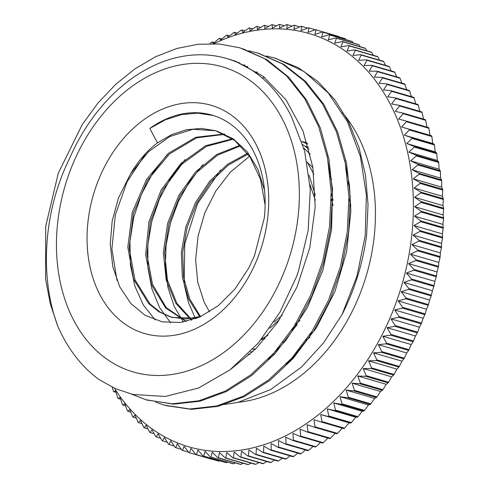 <?xml version="1.0" encoding="UTF-8"?>
<svg xmlns="http://www.w3.org/2000/svg" width="489" height="489" viewBox="0 0 489 489"><rect width="100%" height="100%" fill="white"/><g stroke="black" fill="none" stroke-linecap="round" stroke-linejoin="round"><path stroke-width="0.73" d="M309.995 337.221A109.689 81.229 106.3 0 1 306.083 340.155M273.094 354.513A109.689 81.229 106.3 0 1 272.526 354.617M249.922 354.458A109.689 81.229 106.3 0 1 248.143 354.091L249.934 354.446M209.506 311.86L204.09 302.025L197.727 282.043L195.643 259.787L198.057 236.095L204.848 212.794L215.857 190.936L230.331 172.159L249.543 156.248M305.13 146.217L308.486 147.244M348.162 183.546L349.58 186.45M69.181 159.322A168.112 124.493 106.3 0 1 226.639 58.515A168.112 124.493 106.3 0 1 291.664 117.14L304.641 151.144L310.277 189.42L308.174 230.429L298.467 271.126L296.56 276.578L280.032 312.08L258.265 343.119L229.958 369.904L198.497 388.046L165.325 396.451L132.904 394.476L115.355 388.645L98.98 379.537M284.439 271.169A158.937 117.696 -73.7 0 0 175.117 66.009A158.937 117.696 -73.7 0 0 74.132 321.065A158.937 117.696 -73.7 0 0 284.439 271.169M98.974 379.55A182.085 134.842 106.3 0 1 57.94 326.554C39.334 277.086 43.35 211.804 69.175 159.316L69.389 158.839M220.142 405.075L237.843 402.435L270.692 389.531L301.468 367.092L323.492 342.936L342.123 314.433A182.085 134.842 -73.7 0 0 366.634 234.977L368.04 204.567L365.454 175.013L358.926 147.165L348.584 121.84L334.769 99.719L317.85 81.474L298.272 67.647L274.573 57.989M257.385 72.164A165.563 122.605 -73.7 0 0 254.469 71.981M238.754 402.221A165.563 122.605 -73.7 0 0 359.916 294.085A165.563 122.605 -73.7 0 0 342.398 112.574M264.946 77.684A165.563 122.605 -73.7 0 0 262.037 77.861M186.987 113.173A165.563 122.605 -73.7 0 0 186.333 113.778M257.575 258.119A118.87 88.026 106.3 0 1 100.288 295.442A118.87 88.026 106.3 0 1 175.814 104.683A118.87 88.026 106.3 0 1 257.575 258.119M254.433 255.839L264.323 217.868A109.689 81.229 -73.7 0 0 212.079 115.129A109.689 81.229 -73.7 0 0 149.872 128.424A402.936 344.128 -121.3 0 0 157.482 142.831A95.722 70.887 -73.7 0 0 130.661 173.668L118.454 197.978L112.183 220.961L110.239 244.17L112.806 266.676L119.701 286.737L130.728 303.369L145.074 315.301L162.177 321.854L180.704 322.465L199.909 316.958L218.277 305.692L234.977 288.999L248.718 268.088L254.433 255.839M57.94 326.554L50.275 303.779L45.611 279.109L45.691 226.413L58.289 173.198L82.341 124.371L98.026 102.996L115.704 84.334L135.007 68.833L155.484 56.791L176.67 48.515L198.1 44.23L219.304 43.992L239.806 47.8L264.622 58.711L286.554 75.917L304.769 98.754L318.571 126.4L327.502 157.739L331.175 191.615L329.513 226.719L322.599 261.701L310.686 295.228L294.311 326.041L274.072 352.905L250.784 374.855L225.386 391.029L198.84 400.784L172.201 403.816L146.535 399.941L131.547 394.152M248.712 50.838L257.562 53.001L282.385 63.888L304.305 81.113L322.532 103.943L336.334 131.584L345.252 162.935L348.944 196.798L347.263 231.908L340.362 266.896L328.455 300.417L312.061 331.218L291.835 358.107L268.547 380.032L243.137 396.224L216.603 405.98L189.964 408.993L164.292 405.149L155.569 402.123M266.426 56.015L275.319 58.203L303.871 71.412L328.315 93.014L347.49 121.822L360.369 156.419L366.383 194.995L365.216 235.57L356.976 276.089L342.123 314.433M242.532 48.631L267.147 59.823L288.822 77.274L306.786 100.294L320.362 127.996L329.024 159.371L332.52 193.192L330.68 228.186L323.626 263.033L311.664 296.395L295.222 327L275.001 353.724L251.756 375.491L226.413 391.53L199.964 401.231L173.424 404.171L145.783 399.715M258.547 53.295L283.687 64.279L305.607 81.461L323.804 104.322L337.636 131.92L346.536 163.259L350.24 197.122L348.596 232.196L341.67 267.177L329.812 300.711L313.431 331.487L293.217 358.388L269.965 380.344L244.561 396.518L218.033 406.347L191.419 409.372L165.734 405.558M234.396 61.162L236.658 61.645M242.746 64.909L245.056 65.178M149.872 128.424L165.423 119.756L181.547 114.597L197.697 113.161L213.332 115.508M116.963 280.454L111.895 248.858L115.355 214.775L127.109 181.725L146.028 153.106M155.221 319.977L143.369 305.057L134.946 286.334L130.374 264.787L129.946 241.48L133.668 217.593L141.443 194.335L152.868 172.862L167.427 154.267M170.71 322.887L159.622 307.642L151.896 288.883L147.886 267.55L147.855 244.653L151.804 221.297L159.591 198.613L170.869 177.678L185.123 159.518M307.031 161.81L313.859 174.249M267.935 335.381L261.786 338.865M183.381 322.068L174.09 306.218L167.959 287.508L165.245 266.768L166.119 244.891L170.551 222.813L178.381 201.492L189.31 181.847L202.868 164.72M302.838 144.652L309.024 149.2M330.222 176.517L331.615 179.445M285.71 340.57L282.966 342.208M252.77 351.811L250.264 351.933M195.551 318.742L188.412 302.514L184.145 284.14L184.775 243.822L197.519 203.748L220.673 169.86M303.027 141.706L307.263 143.094M347.991 181.719L349.36 184.604M273.003 354.091L273.663 353.95M309.513 335.148L314.849 330.185M350.827 205.563L348.981 198.057M307.544 144.029L301.884 141.578M252.697 349.372L255.888 348.761M291.792 329.922L297.141 324.94M333.064 200.331L331.206 192.813M310.301 154.273L303.822 148.081M269.745 328.26L279.427 319.696M315.295 195.05L309.115 175.215M157.482 142.831L171.67 134.628L186.443 129.75L201.26 128.424L215.576 130.71L234.732 140.459L250.117 157.103L260.503 179.249L265.117 205.074M201.168 316.377L185.692 318.993L170.759 317.061L159.023 311.854L148.656 303.596L133.595 279.158L127.812 247.232L132.281 212.336L146.529 179.414L168.705 153.149L195.832 137.262L224.262 134.023M186.205 321.511L165.655 307.984L151.498 284.739L145.636 254.738L148.943 221.774L161.138 190.05L180.796 163.589L205.569 145.746L232.489 138.821M191.388 320.154L175.93 303.492L166.248 280.209L163.332 252.636L167.593 223.479L178.687 195.637L195.606 171.835L216.792 154.457L240.252 145.221M310.008 184.781L315.319 200.27M282.245 315.295L273.926 322.062M199.897 316.958L188.705 299.286L182.354 277.239L181.34 252.52L185.82 226.994L195.502 202.599L209.726 181.168L227.483 164.353L247.489 153.399M307.587 162.672L312.923 167.593M331.261 199.115L333.088 205.496M299.977 320.503L295.228 324.58M264.977 338.92L261.309 339.458M130.667 173.668L148.43 151.786L169.848 136.492L192.99 129.261L215.765 130.765M216.884 131.076L233.51 139.017L247.507 152.122L258.045 169.628L264.537 190.435M196.908 318.217L172.061 317.428L160.349 312.263L150.025 304.03L134.952 279.72L129.114 247.923L133.473 213.137L147.556 180.27L169.542 153.925L196.529 137.843L224.885 134.328M186.388 321.475L166.254 307.612L152.482 284.298L146.92 254.439L150.349 221.78L162.47 190.368L181.926 164.127L206.437 146.352L233.082 139.237M191.932 319.989L176.822 303.186L167.385 279.977L164.652 252.593L168.943 223.711L179.921 196.113L196.651 172.501L217.581 155.147L240.79 145.746M200.576 316.652L189.701 298.932L183.558 277.025L182.672 252.526L187.146 227.275L196.725 203.118L210.753 181.884L228.253 165.111L248.009 154.096M286.071 364.287L292.856 357.697L316.683 327.355L335.008 291.377L346.615 251.866L350.857 211.211L349.421 185.117L344.708 160.227M247.874 66.571L245.509 66.376M268.314 359.073L285.772 340.497L307.416 307.52L323.033 269.775L331.573 229.482L332.563 189.066L327.031 155.374M239.494 62.733L237.238 62.329M230.576 369.446L255.814 348.834L277.831 322.086L297.061 286.823L309.794 247.715L315.167 207.079L312.881 167.336L302.96 130.881L286.034 99.86L263.009 76.174L235.276 61.149L228.4 59.047M398.089 300.912A827.908 362.3 -16.1 0 1 405.687 298.779L428.181 305.35A827.908 362.3 -16.1 0 1 426.5 309.219L398.089 300.912A827.908 422.233 -122.9 0 0 402.655 307.33L425.149 313.901A827.908 422.233 -122.9 0 0 426.5 309.219M403.957 282.434A827.908 398.694 -21 0 1 411.39 279.812L433.89 286.389A827.908 398.694 -21 0 1 432.374 290.741L403.957 282.434A827.908 388.058 -127.9 0 0 408.932 288.559L431.426 295.13A827.908 388.058 -127.9 0 0 432.374 290.741M408.584 263.62A827.908 431.873 -26.1 0 1 415.821 260.539L438.315 267.11A827.908 431.873 -26.1 0 1 437.001 271.921L408.584 263.62A827.908 350.754 -132.7 0 0 413.951 269.408L436.445 275.979A827.908 350.754 -132.7 0 0 437.001 271.921M411.927 244.61A827.908 461.573 -31.4 0 1 418.932 241.108L441.426 247.678A827.908 461.573 -31.4 0 1 440.344 252.917L411.927 244.61A827.908 310.631 -137.2 0 0 417.673 250.026L440.167 256.603A827.908 310.631 -137.2 0 0 440.344 252.917M413.969 225.57A827.908 487.564 -37.1 0 1 420.705 221.676L443.199 228.253A827.908 487.564 -37.1 0 1 442.38 233.876L413.969 225.57A827.908 268.003 -141.6 0 0 420.057 230.576L442.557 237.153A827.908 268.003 -141.6 0 0 442.38 233.876M414.678 206.651A827.908 509.624 -43.1 0 1 421.121 202.403L443.621 208.98A827.908 509.624 -43.1 0 1 443.095 214.958L414.678 206.651A827.908 223.222 -145.7 0 0 421.102 211.211L443.596 217.788A827.908 223.222 -145.7 0 0 443.095 214.958M414.067 188.002A827.908 527.582 -49.4 0 1 420.185 183.442L442.679 190.019A827.908 527.582 -49.4 0 1 442.478 196.303L414.067 188.002A827.908 176.639 -149.8 0 0 420.784 192.091L443.279 198.662A827.908 176.639 -149.8 0 0 442.478 196.303M412.123 169.775A827.908 541.292 -55.9 0 1 417.893 164.946L440.387 171.523A827.908 541.292 -55.9 0 1 440.54 178.075L412.123 169.775A827.908 128.638 -153.7 0 0 419.11 173.363L441.604 179.934A827.908 128.638 -153.7 0 0 440.54 178.075M408.877 152.116A827.908 550.645 -62.7 0 1 414.269 147.067L436.769 153.644A827.908 550.645 -62.7 0 1 437.288 160.416L408.877 152.116A827.908 79.597 -157.6 0 0 416.096 155.184L438.59 161.755A827.908 79.597 -157.6 0 0 437.288 160.416M404.342 135.166A827.908 555.559 -69.6 0 1 409.348 129.946L431.842 136.517A827.908 555.559 -69.6 0 1 432.759 143.466L404.342 135.166A827.908 29.921 -161.4 0 0 411.762 137.696L434.256 144.267A827.908 29.921 -161.4 0 0 432.759 143.466M428.902 128.283A827.908 556.348 -73 0 1 430.02 135.3L401.603 126.999A827.908 556.348 -73 0 1 406.408 121.712L428.902 128.283A220.722 163.454 -73.7 0 0 428.645 127.611L406.151 121.04A827.908 20 -165.2 0 0 398.559 119.059A827.908 556.005 -76.5 0 1 403.156 113.717L425.656 120.294A827.908 556.005 -76.5 0 1 426.848 126.657M425.656 120.294A220.722 163.454 -73.7 0 0 425.369 119.64L402.875 113.063A827.908 44.927 -167.1 0 0 395.222 111.37A827.908 554.55 -80 0 1 399.605 105.979L422.105 112.556A220.722 163.454 -73.7 0 0 421.793 111.926L399.299 105.349A827.908 69.762 -169.1 0 0 391.585 103.937A827.908 551.977 -83.4 0 1 395.76 98.515L418.254 105.092A827.908 551.977 -83.4 0 1 419.745 111.199M418.254 105.092A220.722 163.454 -73.7 0 0 417.924 104.487L395.424 97.91A827.908 94.456 -171 0 0 387.661 96.779A827.908 548.291 -86.8 0 1 391.622 91.339L414.116 97.916A220.722 163.454 -73.7 0 0 413.761 97.329L391.267 90.758A827.908 118.961 -172.9 0 0 383.462 89.909A827.908 543.499 -90.2 0 1 387.202 84.463L409.696 91.04A827.908 543.499 -90.2 0 1 411.402 96.645M409.696 91.04A220.722 163.454 -73.7 0 0 409.324 90.483L386.823 83.906A827.908 143.222 -174.9 0 0 378.987 83.344A827.908 537.619 -93.5 0 1 382.514 77.904L405.008 84.481A220.722 163.454 -73.7 0 0 404.611 83.949L382.117 77.378A827.908 167.201 -176.8 0 0 374.256 77.091A827.908 530.651 -96.8 0 1 377.563 71.675L400.063 78.246A827.908 530.651 -96.8 0 1 401.854 83.148M400.063 78.246A220.722 163.454 -73.7 0 0 399.641 77.745L377.141 71.174A827.908 190.838 -178.8 0 0 369.274 71.168A827.908 522.613 -100 0 1 372.361 65.789L394.855 72.36A220.722 163.454 -73.7 0 0 394.415 71.889L371.921 65.312A827.908 214.09 179.1 0 0 364.054 65.587A827.908 513.523 -103.1 0 1 366.921 60.251L389.415 66.822A827.908 513.523 -103.1 0 1 391.2 70.948M389.415 66.822A220.722 163.454 -73.7 0 0 388.951 66.382L366.457 59.805A827.908 236.914 177.1 0 0 358.602 60.361A827.908 503.401 -106.1 0 1 361.243 55.08L383.743 61.651A220.722 163.454 -73.7 0 0 383.26 61.241L360.766 54.664A827.908 259.262 175 0 0 352.924 55.495A827.908 492.264 -109.1 0 1 355.35 50.281L377.844 56.858A827.908 492.264 -109.1 0 1 379.507 60.147M377.844 56.858A220.722 163.454 -73.7 0 0 377.349 56.473L354.855 49.902A827.908 281.089 172.9 0 0 347.043 51.003A827.908 480.137 -112 0 1 349.25 45.868L371.744 52.445A220.722 163.454 -73.7 0 0 371.23 52.097L348.736 45.52A827.908 302.349 170.7 0 0 340.967 46.889A827.908 467.044 -114.9 0 1 342.954 41.852L365.454 48.423A827.908 467.044 -114.9 0 1 366.842 50.813M365.454 48.423A220.722 163.454 -73.7 0 0 364.922 48.111L342.428 41.534A827.908 322.997 168.5 0 0 334.702 43.166A827.908 453.01 -117.6 0 1 336.481 38.234L358.975 44.811A220.722 163.454 -73.7 0 0 358.431 44.53L335.937 37.953A827.908 342.997 166.2 0 0 328.266 39.841A827.908 438.065 -120.3 0 1 329.83 35.025L352.331 41.602A827.908 438.065 -120.3 0 1 353.278 43.02M352.331 41.602A220.722 163.454 -73.7 0 0 351.768 41.351L329.274 34.78A827.908 362.3 163.9 0 0 321.676 36.913A827.908 422.233 -122.9 0 1 323.027 32.231L345.527 38.808A220.722 163.454 -73.7 0 0 344.953 38.594L322.459 32.023A827.908 380.882 161.5 0 0 314.94 34.401A827.908 405.552 -125.5 0 1 316.083 29.86L338.584 36.437A220.722 163.454 -73.7 0 0 337.997 36.259L315.503 29.682A827.908 398.694 159 0 0 308.07 32.305A827.908 388.058 -127.9 0 1 309.011 27.916L315.307 29.756M309.011 27.916A220.722 163.454 -73.7 0 0 308.418 27.775A827.908 415.699 156.5 0 0 301.083 30.63A827.908 369.782 -130.3 0 1 301.829 26.4L307.605 28.087M301.829 26.4A220.722 163.454 -73.7 0 0 301.224 26.29A827.908 431.873 153.9 0 0 293.987 29.371A827.908 350.754 -132.7 0 1 294.543 25.312A220.722 163.454 -73.7 0 0 293.932 25.245A827.908 447.172 151.3 0 0 286.811 28.539A827.908 331.029 -135 0 1 287.171 24.664L292.08 26.094M287.171 24.664A220.722 163.454 -73.7 0 0 286.554 24.627A827.908 461.573 148.6 0 0 279.555 28.136A827.908 310.631 -137.2 0 1 279.732 24.45A220.722 163.454 -73.7 0 0 279.109 24.45A827.908 475.045 145.8 0 0 272.239 28.154A827.908 289.61 -139.4 0 1 272.232 24.67L276.419 25.899M272.232 24.67A220.722 163.454 -73.7 0 0 271.609 24.713A827.908 487.564 142.9 0 0 264.873 28.606A827.908 268.003 -141.6 0 1 264.702 25.33A220.722 163.454 -73.7 0 0 264.072 25.404A827.908 499.098 139.9 0 0 257.483 29.481A827.908 245.863 -143.7 0 1 257.141 26.424L260.723 27.47M257.141 26.424A220.722 163.454 -73.7 0 0 256.511 26.534A827.908 509.624 136.9 0 0 250.068 30.783A827.908 223.222 -145.7 0 1 249.573 27.952A220.722 163.454 -73.7 0 0 248.944 28.099A827.908 519.122 133.8 0 0 242.66 32.506A827.908 200.135 -147.8 0 1 242.006 29.908L245.075 30.807M242.006 29.908A220.722 163.454 -73.7 0 0 241.383 30.092A827.908 527.582 130.6 0 0 235.264 34.646A827.908 176.639 -149.8 0 1 234.469 32.292A220.722 163.454 -73.7 0 0 233.846 32.506A827.908 534.978 127.4 0 0 227.898 37.201A827.908 152.794 -151.8 0 1 226.963 35.092L229.592 35.862M226.963 35.092A220.722 163.454 -73.7 0 0 226.34 35.342A827.908 541.292 124.1 0 0 220.57 40.165A827.908 128.638 -153.7 0 1 219.506 38.307A220.722 163.454 -73.7 0 0 218.895 38.594A827.908 546.519 120.7 0 0 213.308 43.533A827.908 104.224 -155.7 0 1 212.122 41.938L214.365 42.592M116.058 392.355L113.705 391.671A827.908 118.961 7.1 0 1 115.587 390.79A827.908 543.499 89.8 0 0 117.763 397.96A220.722 163.454 -73.7 0 0 118.142 398.517A827.908 143.222 5.1 0 1 120.056 397.355A827.908 537.619 86.5 0 0 122.452 404.519A220.722 163.454 -73.7 0 0 122.855 405.051A827.908 167.201 3.2 0 1 124.787 403.602A827.908 530.651 83.2 0 0 127.403 410.754A220.722 163.454 -73.7 0 0 127.825 411.255A827.908 190.838 1.2 0 1 129.768 409.525A827.908 522.613 80 0 0 132.605 416.64A220.722 163.454 -73.7 0 0 133.045 417.111A827.908 214.09 -0.9 0 1 134.995 415.106A827.908 513.523 76.9 0 0 138.051 422.178A220.722 163.454 -73.7 0 0 138.509 422.618A827.908 236.914 -2.9 0 1 140.447 420.338A827.908 503.401 73.9 0 0 143.723 427.349A220.722 163.454 -73.7 0 0 144.2 427.759A827.908 259.262 -5 0 1 146.119 425.204A827.908 492.264 70.9 0 0 149.616 432.142A220.722 163.454 -73.7 0 0 150.111 432.527A827.908 281.089 -7.1 0 1 152.006 429.697A827.908 480.137 68 0 0 155.716 436.555A220.722 163.454 -73.7 0 0 156.229 436.903A827.908 302.349 -9.3 0 1 158.081 433.81A827.908 467.044 65.1 0 0 162.012 440.577A220.722 163.454 -73.7 0 0 162.544 440.889A827.908 322.997 -11.5 0 1 164.347 437.533A827.908 453.01 62.4 0 0 168.491 444.189A220.722 163.454 -73.7 0 0 169.035 444.47A827.908 342.997 -13.8 0 1 170.777 440.858A827.908 438.065 59.7 0 0 175.135 447.398A220.722 163.454 -73.7 0 0 175.692 447.649A827.908 362.3 -16.1 0 1 177.373 443.78A827.908 422.233 57.1 0 0 181.939 450.192A220.722 163.454 -73.7 0 0 182.507 450.406A827.908 380.882 -18.5 0 1 184.108 446.292A827.908 405.552 54.5 0 0 188.882 452.563A220.722 163.454 -73.7 0 0 189.463 452.741A827.908 398.694 -21 0 1 190.979 448.389A827.908 388.058 52.1 0 0 195.955 454.513L218.449 461.084A220.722 163.454 -73.7 0 0 219.041 461.225L196.547 454.654A827.908 415.699 -23.5 0 1 197.966 450.069A827.908 369.782 49.7 0 0 203.143 456.029L225.637 462.6A220.722 163.454 -73.7 0 0 226.236 462.71L203.742 456.133A827.908 431.873 -26.1 0 1 205.056 451.323A827.908 350.754 47.3 0 0 210.429 457.111L232.923 463.688A220.722 163.454 -73.7 0 0 233.528 463.755L211.034 457.184A827.908 447.172 -28.7 0 1 212.238 452.154A827.908 331.029 45 0 0 217.794 457.765L240.295 464.336A220.722 163.454 -73.7 0 0 240.906 464.373L218.412 457.796A827.908 461.573 -31.4 0 1 219.494 452.563A827.908 310.631 42.8 0 0 225.24 457.973L247.734 464.55A220.722 163.454 -73.7 0 0 248.351 464.55L225.857 457.973A827.908 475.045 -34.2 0 1 226.81 452.539A827.908 289.61 40.6 0 0 232.733 457.753L255.227 464.33A220.722 163.454 -73.7 0 0 255.851 464.287L233.357 457.716A827.908 487.564 -37.1 0 1 234.176 452.087A827.908 268.003 38.4 0 0 240.27 457.093L262.764 463.67A220.722 163.454 -73.7 0 0 263.388 463.596L240.894 457.019A827.908 499.098 -40.1 0 1 241.566 451.213A827.908 245.863 36.3 0 0 247.825 455.999L270.319 462.576A220.722 163.454 -73.7 0 0 270.949 462.466L248.455 455.889A827.908 509.624 -43.1 0 1 248.974 449.911A827.908 223.222 34.3 0 0 255.399 454.477L277.893 461.048A220.722 163.454 -73.7 0 0 278.516 460.901L256.022 454.33A827.908 519.122 -46.2 0 1 256.389 448.187A827.908 200.135 32.2 0 0 262.96 452.521L285.454 459.092A220.722 163.454 -73.7 0 0 286.077 458.908L263.583 452.337A827.908 527.582 -49.4 0 1 263.785 446.047A827.908 176.639 30.2 0 0 270.503 450.137L292.997 456.708A220.722 163.454 -73.7 0 0 293.62 456.494L271.126 449.923A827.908 534.978 -52.6 0 1 271.151 443.492A827.908 152.794 28.2 0 0 278.009 447.331L300.503 453.908A220.722 163.454 -73.7 0 0 301.12 453.658L278.626 447.08A827.908 541.292 -55.9 0 1 278.473 440.528A827.908 128.638 26.3 0 0 285.46 444.116L307.954 450.693A220.722 163.454 -73.7 0 0 308.571 450.406L286.077 443.835A827.908 546.519 -59.3 0 1 285.741 437.16A827.908 104.224 24.3 0 0 292.85 440.491L315.344 447.062A220.722 163.454 -73.7 0 0 315.955 446.744L293.455 440.173A827.908 550.645 -62.7 0 1 292.935 433.395A827.908 79.597 22.4 0 0 300.154 436.463L322.648 443.04A220.722 163.454 -73.7 0 0 323.253 442.686L300.759 436.115A827.908 553.658 -66.1 0 1 300.038 429.244A827.908 54.817 20.5 0 0 307.367 432.044L329.861 438.615A220.722 163.454 -73.7 0 0 330.454 438.236L307.96 431.659A827.908 555.559 -69.6 0 1 307.043 424.709A827.908 29.921 18.6 0 0 314.464 427.239L336.964 433.81A220.722 163.454 -73.7 0 0 337.544 433.395L315.05 426.824A827.908 556.348 -73 0 1 313.932 419.806A827.908 4.963 16.7 0 0 321.438 422.062L343.938 428.633A220.722 163.454 -73.7 0 0 344.507 428.187L322.013 421.616A827.908 556.005 -76.5 0 1 320.692 414.538A827.908 20 14.8 0 1 328.278 416.518L350.772 423.089A827.908 20 14.8 0 1 349.103 422.844L320.692 414.538M125.606 405.852L122.855 405.051M136.26 418.052L133.045 417.111M147.953 428.853L144.2 427.759M160.618 438.187L156.229 436.903M174.182 445.98L169.035 444.47M188.589 452.184L182.507 450.406M235.386 462.906A827.908 447.172 -28.7 0 1 233.528 463.755M251.04 463.101A827.908 475.045 -34.2 0 1 248.351 464.55M266.743 461.53A827.908 499.098 -40.1 0 1 263.388 463.596M282.385 458.193A827.908 519.122 -46.2 0 1 278.516 460.901M297.874 453.138A827.908 534.978 -52.6 0 1 293.62 456.494M313.094 446.408A827.908 546.519 -59.3 0 1 308.571 450.406M327.942 438.058A827.908 553.658 -66.1 0 1 323.253 442.686M342.306 428.156A827.908 556.348 -73 0 1 337.544 433.395M327.306 408.92A827.908 44.927 12.9 0 1 334.959 410.619L357.459 417.19A827.908 44.927 12.9 0 1 355.717 417.227L327.306 408.92A827.908 554.55 -80 0 0 328.834 416.041L351.334 422.612A827.908 554.55 -80 0 0 355.717 417.227M340.051 396.683A827.908 94.456 9 0 1 347.82 397.814L370.314 404.391A827.908 94.456 9 0 1 368.468 404.984L340.051 396.683A827.908 548.291 -86.8 0 0 342.013 403.847L364.507 410.424A827.908 548.291 -86.8 0 0 368.468 404.984M352.068 383.18A827.908 143.222 5.1 0 1 359.904 383.749L382.398 390.326A827.908 143.222 5.1 0 1 380.485 391.487L352.068 383.18A827.908 537.619 -93.5 0 0 354.464 390.35L376.958 396.921A827.908 537.619 -93.5 0 0 380.485 391.487M363.26 368.535A827.908 190.838 1.2 0 1 371.127 368.535L393.627 375.112A827.908 190.838 1.2 0 1 391.677 376.836L363.26 368.535A827.908 522.613 -100 0 0 366.096 375.65L388.59 382.221A827.908 522.613 -100 0 0 391.677 376.836M373.541 352.85A827.908 236.914 -2.9 0 1 381.396 352.3L403.89 358.871A827.908 236.914 -2.9 0 1 401.952 361.157L373.541 352.85A827.908 503.401 -106.1 0 0 376.811 359.867L399.305 366.438A827.908 503.401 -106.1 0 0 401.952 361.157M382.814 336.267A827.908 281.089 -7.1 0 1 390.625 335.167L413.119 341.744A827.908 281.089 -7.1 0 1 411.231 344.568L382.814 336.267A827.908 480.137 -112 0 0 386.53 343.125L409.024 349.702A827.908 480.137 -112 0 0 411.231 344.568M391.023 318.907A827.908 322.997 -11.5 0 1 398.743 317.282L421.243 323.852A827.908 322.997 -11.5 0 1 419.44 327.208L391.023 318.907A827.908 453.01 -117.6 0 0 395.167 325.564L417.661 332.141A827.908 453.01 -117.6 0 0 419.44 327.208M387.056 327.673A827.908 302.349 -9.3 0 1 394.831 326.31L417.325 332.881A827.908 302.349 -9.3 0 1 415.473 335.98L387.056 327.673A827.908 467.044 -114.9 0 0 390.986 334.439L413.48 341.016A827.908 467.044 -114.9 0 0 415.473 335.98M378.309 344.666A827.908 259.262 -5 0 1 386.145 343.834L408.639 350.411A827.908 259.262 -5 0 1 406.72 352.966L378.309 344.666A827.908 492.264 -109.1 0 0 381.799 351.609L404.293 358.18A827.908 492.264 -109.1 0 0 406.72 352.966M368.523 360.815A827.908 214.09 -0.9 0 1 376.389 360.54L398.883 367.111A827.908 214.09 -0.9 0 1 396.934 369.122L368.523 360.815A827.908 513.523 -103.1 0 0 371.573 367.887L394.067 374.458A827.908 513.523 -103.1 0 0 396.934 369.122M357.777 375.992A827.908 167.201 3.2 0 1 365.631 376.279L388.125 382.856A827.908 167.201 3.2 0 1 386.188 384.299L357.777 375.992A827.908 530.651 -96.8 0 0 360.387 383.144L382.881 389.715A827.908 530.651 -96.8 0 0 386.188 384.299M346.157 390.081A827.908 118.961 7.1 0 1 353.963 390.931L376.457 397.508A827.908 118.961 7.1 0 1 374.574 398.388L346.157 390.081A827.908 543.499 -90.2 0 0 348.333 397.257L370.827 403.828A827.908 543.499 -90.2 0 0 374.574 398.388M333.761 402.967A827.908 69.762 10.9 0 1 341.481 404.379L363.975 410.956A827.908 69.762 10.9 0 1 362.178 411.267L333.761 402.967A827.908 551.977 -83.4 0 0 335.509 410.112L358.003 416.689A827.908 551.977 -83.4 0 0 362.178 411.267M349.103 422.844A827.908 556.005 -76.5 0 1 344.507 428.187M335.191 433.297A827.908 555.559 -69.6 0 1 330.454 438.236M320.57 442.429A827.908 550.645 -62.7 0 1 315.955 446.744M305.527 449.978A827.908 541.292 -55.9 0 1 301.12 453.658M290.154 455.882A827.908 527.582 -49.4 0 1 286.077 458.908M274.58 460.082A827.908 509.624 -43.1 0 1 270.949 462.466M258.895 462.539A827.908 487.564 -37.1 0 1 255.851 464.287M243.204 463.224A827.908 461.573 -31.4 0 1 240.906 464.373M227.599 462.129A827.908 431.873 -26.1 0 1 226.236 462.71M211.957 459.318L189.463 452.741M181.285 449.281L175.692 447.649M167.293 442.276L162.544 440.889M154.169 433.712L150.111 432.527M141.981 423.633L138.509 422.618M130.801 412.123L127.825 411.255M120.691 399.262L118.142 398.517M112.287 387.227A827.908 548.291 93.2 0 0 113.344 391.084A220.722 163.454 -73.7 0 0 113.705 391.671M212.122 41.938A220.722 163.454 -73.7 0 0 211.511 42.256A827.908 550.645 117.3 0 0 210.062 43.6M219.506 38.307L221.939 39.022M234.469 32.292L237.306 33.118M249.573 27.952L252.886 28.918M264.702 25.33L268.571 26.461M279.732 24.45L284.262 25.776M294.543 25.312L299.861 26.871M358.975 44.811A827.908 453.01 -117.6 0 1 360.167 46.724M371.744 52.445A827.908 480.137 -112 0 1 373.29 55.288M383.743 61.651A827.908 503.401 -106.1 0 1 385.479 65.367M394.855 72.36A827.908 522.613 -100 0 1 396.665 76.877M405.008 84.481A827.908 537.619 -93.5 0 1 406.775 89.738M414.116 97.916A827.908 548.291 -86.8 0 1 415.742 103.845M422.105 112.556A827.908 554.55 -80 0 1 423.45 118.796M430.02 135.3A827.908 4.963 -163.3 0 1 431.61 135.826L409.116 129.255A827.908 4.963 -163.3 0 1 401.603 126.999M406.769 143.54A827.908 553.658 -66.1 0 1 411.97 138.405L434.464 144.976A827.908 553.658 -66.1 0 1 435.179 151.847L406.769 143.54A827.908 54.817 -159.5 0 0 414.091 146.339L436.585 152.916A827.908 54.817 -159.5 0 0 435.179 151.847M410.662 160.863A827.908 546.519 -59.3 0 1 416.249 155.924L438.743 162.495A827.908 546.519 -59.3 0 1 439.079 169.17L410.662 160.863A827.908 104.224 -155.7 0 0 417.771 164.194L440.265 170.771A827.908 104.224 -155.7 0 0 439.079 169.17M413.26 178.827A827.908 534.978 -52.6 0 1 419.207 174.127L441.701 180.704A827.908 534.978 -52.6 0 1 441.677 187.128L413.26 178.827A827.908 152.794 -151.8 0 0 420.112 182.666L442.612 189.243A827.908 152.794 -151.8 0 0 441.677 187.128M414.538 197.281A827.908 519.122 -46.2 0 1 420.821 192.874L443.315 199.451A827.908 519.122 -46.2 0 1 442.955 205.588L414.538 197.281A827.908 200.135 -147.8 0 0 421.108 201.609L443.609 208.186A827.908 200.135 -147.8 0 0 442.955 205.588M414.489 216.089A827.908 499.098 -40.1 0 1 421.084 212.012L443.578 218.583A827.908 499.098 -40.1 0 1 442.906 224.39L414.489 216.089A827.908 245.863 -143.7 0 0 420.748 220.875L443.242 227.446A827.908 245.863 -143.7 0 0 442.906 224.39M413.113 235.087A827.908 475.045 -34.2 0 1 419.99 231.383L442.484 237.954A827.908 475.045 -34.2 0 1 441.53 243.394L413.113 235.087A827.908 289.61 -139.4 0 0 419.03 240.301L441.53 246.878A827.908 289.61 -139.4 0 0 441.53 243.394M410.418 254.127A827.908 447.172 -28.7 0 1 417.545 250.833L440.039 257.403A827.908 447.172 -28.7 0 1 438.835 262.434L410.418 254.127A827.908 331.029 -135 0 0 415.974 259.732L438.468 266.309A827.908 331.029 -135 0 0 438.835 262.434M406.426 273.058A827.908 415.699 -23.5 0 1 413.767 270.203L436.261 276.78A827.908 415.699 -23.5 0 1 434.843 281.364L406.426 273.058A827.908 369.782 -130.3 0 0 411.604 279.017L434.098 285.594A827.908 369.782 -130.3 0 0 434.843 281.364M401.176 291.725A827.908 380.882 -18.5 0 1 408.694 289.341L431.194 295.918A827.908 380.882 -18.5 0 1 429.593 300.032L401.176 291.725A827.908 405.552 -125.5 0 0 405.949 298.003L428.443 304.574A827.908 405.552 -125.5 0 0 429.593 300.032M394.702 309.983A827.908 342.997 -13.8 0 1 402.368 308.094L424.862 314.671A827.908 342.997 -13.8 0 1 423.113 318.284L394.702 309.983A827.908 438.065 -120.3 0 0 395.485 311.163A827.908 438.065 -120.3 0 0 399.055 316.524L421.555 323.095A827.908 438.065 -120.3 0 0 422.838 319.158A827.908 438.065 -120.3 0 0 423.113 318.284M394.831 326.31A220.722 163.454 -73.7 0 0 395.167 325.564M417.325 332.881A220.722 163.454 -73.7 0 0 417.661 332.141M421.243 323.852A220.722 163.454 -73.7 0 0 421.555 323.095M398.743 317.282A220.722 163.454 -73.7 0 0 399.055 316.524M386.145 343.834A220.722 163.454 -73.7 0 0 386.53 343.125M408.639 350.411A220.722 163.454 -73.7 0 0 409.024 349.702M413.119 341.744A220.722 163.454 -73.7 0 0 413.48 341.016M390.625 335.167A220.722 163.454 -73.7 0 0 390.986 334.439M376.389 360.54A220.722 163.454 -73.7 0 0 376.811 359.867M398.883 367.111A220.722 163.454 -73.7 0 0 399.305 366.438M403.89 358.871A220.722 163.454 -73.7 0 0 404.293 358.18M381.396 352.3A220.722 163.454 -73.7 0 0 381.799 351.609M365.631 376.279A220.722 163.454 -73.7 0 0 366.096 375.65M388.125 382.856A220.722 163.454 -73.7 0 0 388.59 382.221M393.627 375.112A220.722 163.454 -73.7 0 0 394.067 374.458M371.127 368.535A220.722 163.454 -73.7 0 0 371.573 367.887M353.963 390.931A220.722 163.454 -73.7 0 0 354.464 390.35M376.457 397.508A220.722 163.454 -73.7 0 0 376.958 396.921M382.398 390.326A220.722 163.454 -73.7 0 0 382.881 389.715M359.904 383.749A220.722 163.454 -73.7 0 0 360.387 383.144M341.481 404.379A220.722 163.454 -73.7 0 0 342.013 403.847M363.975 410.956A220.722 163.454 -73.7 0 0 364.507 410.424M370.314 404.391A220.722 163.454 -73.7 0 0 370.827 403.828M347.82 397.814A220.722 163.454 -73.7 0 0 348.333 397.257M328.278 416.518A220.722 163.454 -73.7 0 0 328.834 416.041M350.772 423.089A220.722 163.454 -73.7 0 0 351.334 422.612M357.459 417.19A220.722 163.454 -73.7 0 0 358.003 416.689M334.959 410.619A220.722 163.454 -73.7 0 0 335.509 410.112M314.464 427.239A220.722 163.454 -73.7 0 0 315.05 426.824M321.438 422.062A220.722 163.454 -73.7 0 0 322.013 421.616M300.154 436.463A220.722 163.454 -73.7 0 0 300.759 436.115M307.367 432.044A220.722 163.454 -73.7 0 0 307.96 431.659M285.46 444.116A220.722 163.454 -73.7 0 0 286.077 443.835M292.85 440.491A220.722 163.454 -73.7 0 0 293.455 440.173M270.503 450.137A220.722 163.454 -73.7 0 0 271.126 449.923M278.009 447.331A220.722 163.454 -73.7 0 0 278.626 447.08M255.399 454.477A220.722 163.454 -73.7 0 0 256.022 454.33M262.96 452.521A220.722 163.454 -73.7 0 0 263.583 452.337M240.27 457.093A220.722 163.454 -73.7 0 0 240.894 457.019M247.825 455.999A220.722 163.454 -73.7 0 0 248.455 455.889M225.24 457.973A220.722 163.454 -73.7 0 0 225.857 457.973M232.733 457.753A220.722 163.454 -73.7 0 0 233.357 457.716M210.429 457.111A220.722 163.454 -73.7 0 0 211.034 457.184M217.794 457.765A220.722 163.454 -73.7 0 0 218.412 457.796M195.955 454.513A220.722 163.454 -73.7 0 0 196.547 454.654M203.143 456.029A220.722 163.454 -73.7 0 0 203.742 456.133M323.027 32.231A220.722 163.454 -73.7 0 0 322.459 32.023M316.083 29.86A220.722 163.454 -73.7 0 0 315.503 29.682M336.481 38.234A220.722 163.454 -73.7 0 0 335.937 37.953M329.83 35.025A220.722 163.454 -73.7 0 0 329.274 34.78M349.25 45.868A220.722 163.454 -73.7 0 0 348.736 45.52M342.954 41.852A220.722 163.454 -73.7 0 0 342.428 41.534M361.243 55.08A220.722 163.454 -73.7 0 0 360.766 54.664M355.35 50.281A220.722 163.454 -73.7 0 0 354.855 49.902M372.361 65.789A220.722 163.454 -73.7 0 0 371.921 65.312M366.921 60.251A220.722 163.454 -73.7 0 0 366.457 59.805M382.514 77.904A220.722 163.454 -73.7 0 0 382.117 77.378M377.563 71.675A220.722 163.454 -73.7 0 0 377.141 71.174M391.622 91.339A220.722 163.454 -73.7 0 0 391.267 90.758M387.202 84.463A220.722 163.454 -73.7 0 0 386.823 83.906M399.605 105.979A220.722 163.454 -73.7 0 0 399.299 105.349M395.76 98.515A220.722 163.454 -73.7 0 0 395.424 97.91M406.408 121.712A220.722 163.454 -73.7 0 0 406.151 121.04M403.156 113.717A220.722 163.454 -73.7 0 0 402.875 113.063M411.97 138.405A220.722 163.454 -73.7 0 0 411.762 137.696M434.464 144.976A220.722 163.454 -73.7 0 0 434.256 144.267M431.842 136.517A220.722 163.454 -73.7 0 0 431.61 135.826M409.348 129.946A220.722 163.454 -73.7 0 0 409.116 129.255M416.249 155.924A220.722 163.454 -73.7 0 0 416.096 155.184M438.743 162.495A220.722 163.454 -73.7 0 0 438.59 161.755M436.769 153.644A220.722 163.454 -73.7 0 0 436.585 152.916M414.269 147.067A220.722 163.454 -73.7 0 0 414.091 146.339M419.207 174.127A220.722 163.454 -73.7 0 0 419.11 173.363M441.701 180.704A220.722 163.454 -73.7 0 0 441.604 179.934M440.387 171.523A220.722 163.454 -73.7 0 0 440.265 170.771M417.893 164.946A220.722 163.454 -73.7 0 0 417.771 164.194M420.821 192.874A220.722 163.454 -73.7 0 0 420.784 192.091M443.315 199.451A220.722 163.454 -73.7 0 0 443.279 198.662M442.679 190.019A220.722 163.454 -73.7 0 0 442.612 189.243M420.185 183.442A220.722 163.454 -73.7 0 0 420.112 182.666M421.084 212.012A220.722 163.454 -73.7 0 0 421.102 211.211M443.578 218.583A220.722 163.454 -73.7 0 0 443.596 217.788M443.621 208.98A220.722 163.454 -73.7 0 0 443.609 208.186M421.121 202.403A220.722 163.454 -73.7 0 0 421.108 201.609M419.99 231.383A220.722 163.454 -73.7 0 0 420.057 230.576M442.484 237.954A220.722 163.454 -73.7 0 0 442.557 237.153M443.199 228.253A220.722 163.454 -73.7 0 0 443.242 227.446M420.705 221.676A220.722 163.454 -73.7 0 0 420.748 220.875M417.545 250.833A220.722 163.454 -73.7 0 0 417.673 250.026M440.039 257.403A220.722 163.454 -73.7 0 0 440.167 256.603M441.426 247.678A220.722 163.454 -73.7 0 0 441.53 246.878M418.932 241.108A220.722 163.454 -73.7 0 0 419.03 240.301M413.767 270.203A220.722 163.454 -73.7 0 0 413.951 269.408M436.261 276.78A220.722 163.454 -73.7 0 0 436.445 275.979M438.315 267.11A220.722 163.454 -73.7 0 0 438.468 266.309M415.821 260.539A220.722 163.454 -73.7 0 0 415.974 259.732M408.694 289.341A220.722 163.454 -73.7 0 0 408.932 288.559M431.194 295.918A220.722 163.454 -73.7 0 0 431.426 295.13M433.89 286.389A220.722 163.454 -73.7 0 0 434.098 285.594M411.39 279.812A220.722 163.454 -73.7 0 0 411.604 279.017M402.368 308.094A220.722 163.454 -73.7 0 0 402.655 307.33M424.862 314.671A220.722 163.454 -73.7 0 0 425.149 313.901M428.181 305.35A220.722 163.454 -73.7 0 0 428.443 304.574M405.687 298.779A220.722 163.454 -73.7 0 0 405.949 298.003M114.463 388.248A215.215 159.371 -73.7 0 0 393.199 310.252A215.215 159.371 -73.7 0 0 380.625 87.831A215.215 159.371 -73.7 0 0 213.95 43.668M146.535 399.947L147.837 400.332M257.562 53.001L258.864 53.38M275.325 58.191L276.627 58.57M170.759 317.055L172.061 317.434M230.619 59.676L226.639 58.515"/></g></svg>

